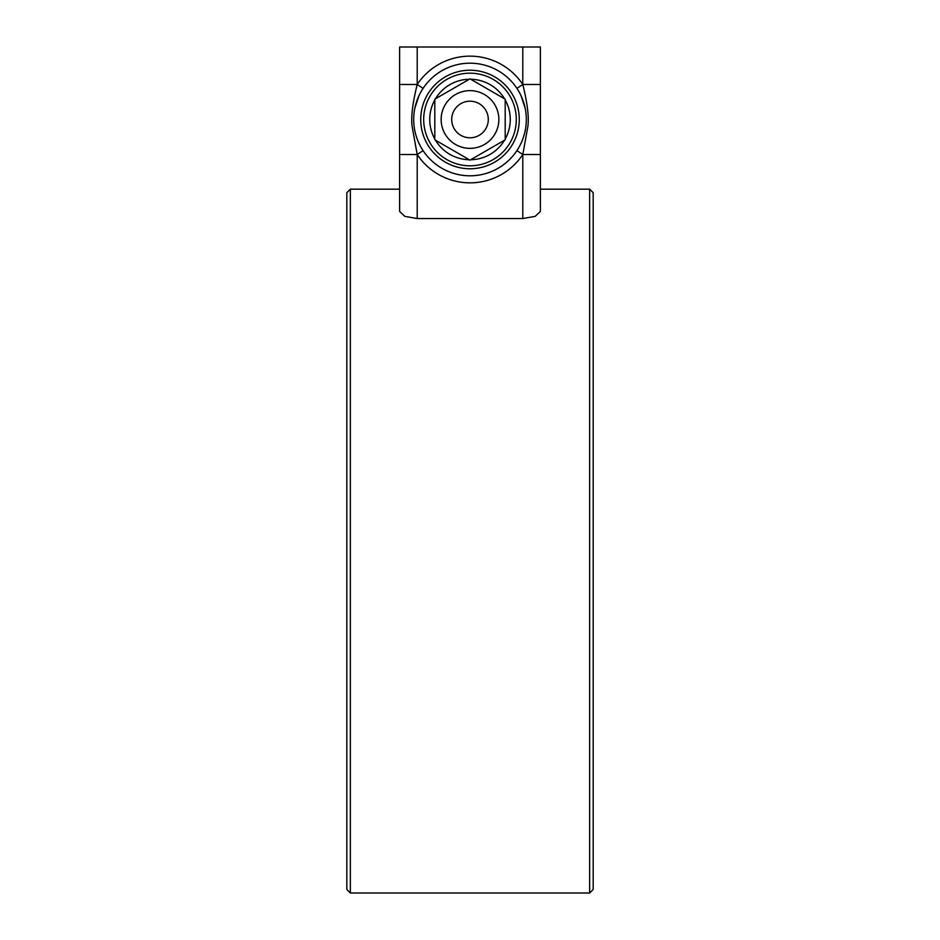 <?xml version="1.0" encoding="UTF-8"?>
<svg xmlns="http://www.w3.org/2000/svg" width="940" height="940" viewBox="0 0 940 940"><rect width="100%" height="100%" fill="white"/><g stroke="black" fill="none" stroke-linecap="round" stroke-linejoin="round"><path stroke-width="1.41" d="M469.33 159.753A40.255 40.255 0 0 1 435.467 140.189M434.809 139.038A40.255 40.255 0 0 1 434.809 99.934M435.478 98.782A40.255 40.255 0 0 1 469.354 79.242M470.012 73.179A46.307 46.307 0 0 0 423.693 119.486A46.307 46.307 0 0 0 469.988 165.804A46.307 46.307 0 0 0 516.307 119.509A46.307 46.307 0 0 0 470.012 73.179M413.694 119.498A56.306 56.306 0 0 0 470 175.804A56.306 56.306 0 0 0 526.306 119.498A56.306 56.306 0 0 0 470 63.192A56.306 56.306 0 0 0 413.694 119.498A56.306 56.306 0 0 1 470 63.192A56.306 56.306 0 0 1 526.306 119.498M414.763 108.558L418.946 95.751M470 175.804A56.306 56.306 0 0 1 423.082 150.623A56.306 56.306 0 0 0 516.918 150.623L522.793 154.513L522.793 218.55L535.224 216.353L540.383 211.43L540.383 47L399.618 47L399.618 211.43L404.776 216.353L417.207 218.55L417.207 154.513A63.344 63.344 0 0 0 522.793 154.513L540.383 154.513L540.383 189.175L589.65 189.175L589.65 893L593.175 889.475L593.175 192.688L589.65 189.175M399.618 154.513L417.207 154.513L412.19 126.841C410.815 117.782 412.484 103.67 417.207 84.483L399.618 84.483M522.793 218.55L417.207 218.55M350.35 189.175L346.825 192.688L346.825 889.475L350.35 893L350.35 189.175L399.618 189.175M540.383 84.483L522.793 84.483A63.344 63.344 0 0 0 417.207 84.483L423.082 88.372M470 101.191A18.295 18.295 0 0 0 451.705 119.498A18.295 18.295 0 0 0 470 137.792A18.295 18.295 0 0 0 488.295 119.498A18.295 18.295 0 0 0 470 101.191M522.793 154.513L527.81 126.841C529.185 117.782 527.516 103.67 522.793 84.483L516.918 88.372M423.082 150.623L417.207 154.513M521.054 95.751L525.237 108.558M470.67 79.242A40.255 40.255 0 0 1 504.533 98.806M505.191 99.946A40.255 40.255 0 0 1 505.191 139.061M504.522 140.201A40.255 40.255 0 0 1 470.646 159.753M470.012 78.854L434.809 99.17L434.809 139.802L469.988 160.129L505.191 139.825L505.191 99.182L470.012 78.854M441.142 119.498A28.858 28.858 0 0 0 470 148.356A28.858 28.858 0 0 0 498.858 119.498A28.858 28.858 0 0 0 470 90.639A28.858 28.858 0 0 0 441.142 119.498M519.268 119.498A49.268 49.268 0 0 1 470 168.765A49.268 49.268 0 0 1 420.732 119.498A49.268 49.268 0 0 1 470 70.23A49.268 49.268 0 0 1 519.268 119.498M417.207 84.483L417.207 47M522.793 47L522.793 84.483M350.35 893L589.65 893"/></g></svg>
